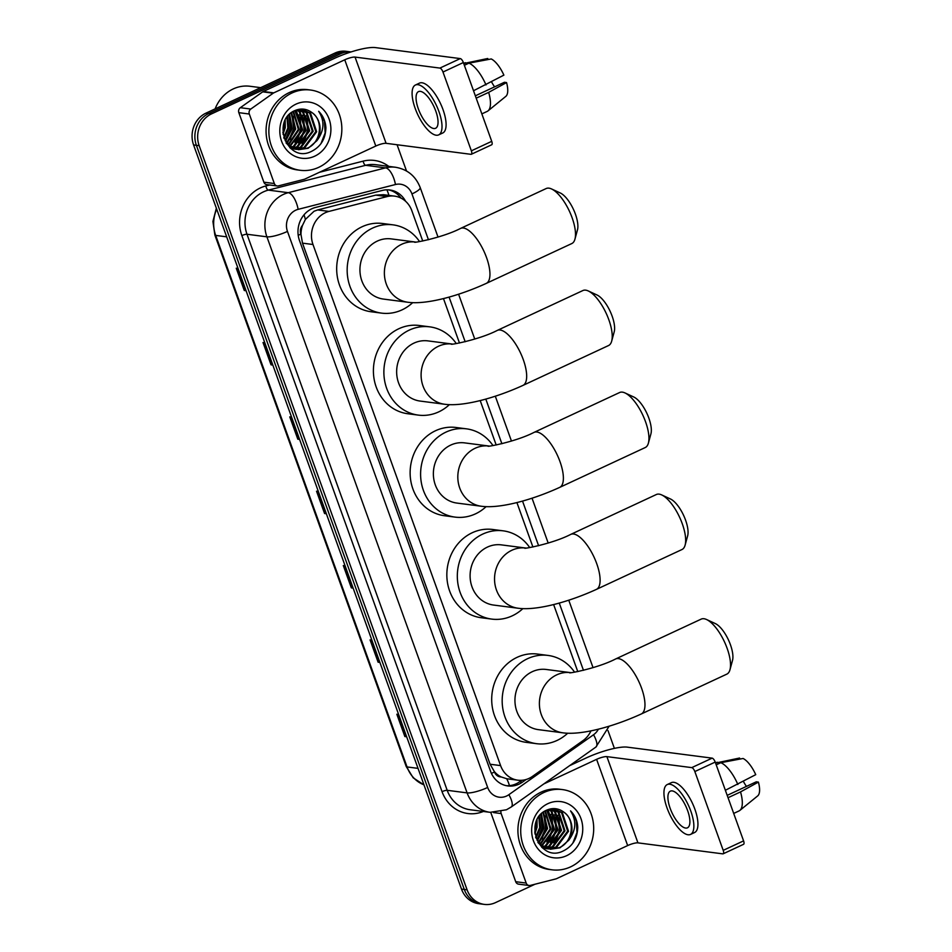 <?xml version="1.0" encoding="UTF-8"?>
<svg xmlns="http://www.w3.org/2000/svg" width="952" height="952" viewBox="0 0 952 952"><rect width="100%" height="100%" fill="white"/><g stroke="black" fill="none" stroke-linecap="round" stroke-linejoin="round"><path stroke-width="1.43" d="M422.748 241.023L411.835 210.713A24.276 21.86 97.4 0 0 394.58 196.124L383.477 194.696L375.743 195.124L317.647 209.94L314.053 211.249L305.39 219.424L302.534 225.338A8.092 7.283 97.4 0 0 300.856 234.121A24.276 5.236 160.2 0 1 298.214 235.299M394.58 196.124A24.276 21.86 97.4 0 0 387.095 196.588L328.999 211.404A24.276 21.86 97.4 0 0 325.334 212.712A24.276 21.86 97.4 0 0 312.994 244.509L500.597 765.598A24.276 21.86 97.4 0 0 517.852 780.188A24.276 21.86 97.4 0 0 532.418 776.427L582.969 740.644A24.276 21.86 97.4 0 0 590.99 730.838M501.121 776.927A24.276 21.86 -82.6 0 1 494.362 771.62L494.505 772.012A8.092 7.283 97.4 0 0 501.121 776.927L506.75 778.748L517.852 780.188M300.856 234.121L300.999 234.513A24.276 21.86 -82.6 0 1 302.534 225.338M300.999 234.513L302.498 243.141L490.101 764.242L494.362 771.62M577.769 671.6L553.624 604.544M532.906 547.007L516.9 502.549M496.194 445.012L480.189 400.554M459.471 343.017L443.465 298.559M405.6 201.277A24.276 21.86 97.4 0 0 389.796 189.972A24.276 21.86 97.4 0 0 382.311 190.436L315.493 207.465A24.276 21.86 97.4 0 0 311.839 208.774A24.276 21.86 97.4 0 0 299.499 240.57L490.589 771.346A24.276 21.86 97.4 0 0 507.844 785.936A24.276 21.86 97.4 0 0 522.398 782.175L526.194 779.486M535 884.229L495.48 902.627A24.276 21.86 -82.6 0 1 484.33 904.4A24.276 21.86 -82.6 0 1 467.087 889.811L199.17 145.668A24.276 21.86 -82.6 0 1 211.522 113.883L340.542 53.788A24.276 21.86 -82.6 0 1 351.014 51.943M397.067 144.74L406.516 170.991M607.983 730.589L614.397 748.379M484.33 904.4L478.749 903.674A24.276 21.86 -82.6 0 1 461.494 889.097L193.589 144.954A24.276 21.86 -82.6 0 1 205.929 113.157L334.949 53.062L337.746 53.431A24.276 21.86 -82.6 0 1 348.896 51.658A24.276 21.86 -82.6 0 0 337.746 53.431L208.726 113.526L337.746 53.431L340.542 53.788M193.589 144.954L196.386 145.311A24.276 21.86 -82.6 0 1 208.726 113.526A24.276 21.86 -82.6 0 0 196.386 145.311L464.29 889.454L196.386 145.311L199.17 145.668M481.545 904.043A24.276 21.86 -82.6 0 1 464.29 889.454A24.276 21.86 -82.6 0 0 481.545 904.043M521.732 780.307L519.613 781.806A24.276 21.86 -82.6 0 1 506.452 785.697M388.392 189.841A24.276 21.86 -82.6 0 1 401.066 198.135M406.575 736.539L405.433 736.562A6.474 1.392 160.2 0 1 404.862 736.539L406.659 736.777M398.626 714.476L396.841 714.238L404.862 736.539M379.812 662.199L378.67 662.223A6.474 1.392 160.2 0 1 378.099 662.199L379.896 662.437M371.863 640.137L370.078 639.899L378.099 662.199M353.049 587.86L351.907 587.884A6.474 1.392 160.2 0 1 351.336 587.86L353.132 588.098M345.1 565.797L343.303 565.559L351.336 587.86M245.985 290.503L244.854 290.527A6.474 1.392 160.2 0 1 244.283 290.503L246.068 290.729M238.048 268.428L236.251 268.202L244.283 290.503M272.748 364.842L271.618 364.866A6.474 1.392 160.2 0 1 271.046 364.842L272.843 365.08M264.811 342.768L263.014 342.541L271.046 364.842M299.523 439.181L298.381 439.205A6.474 1.392 160.2 0 1 297.809 439.181L299.606 439.419M291.574 417.107L289.777 416.881L297.809 439.181M326.286 513.521L325.144 513.544A6.474 1.392 160.2 0 1 324.572 513.521L326.369 513.759M318.337 491.458L316.54 491.22L324.572 513.521M334.949 53.062A24.276 21.86 -82.6 0 1 346.1 51.301L351.038 51.932M274.331 183.534A4.046 3.641 97.4 0 0 277.21 185.961L266.727 184.605A4.046 3.641 -82.6 0 1 263.859 182.177L274.331 183.534L249.305 114.026L238.833 112.657A4.046 3.641 -82.6 0 1 240.32 107.695L262.704 91.844A4.046 3.641 -82.6 0 1 263.276 91.511L334.283 58.441A32.368 6.973 160.2 0 1 375.409 47.6L460.28 58.596A4.046 1.535 65 0 1 463.362 62.534L442.989 72.031A4.046 1.535 -115 0 0 439.907 68.08L355.048 57.084A8.092 1.749 -19.8 0 0 344.755 59.797L273.76 92.868A4.046 3.641 97.4 0 0 273.188 93.201L250.792 109.052A4.046 3.641 97.4 0 0 249.305 114.026M263.859 182.177L238.833 112.657M277.21 185.961A4.046 3.641 97.4 0 0 278.46 185.878L304.188 179.321A4.046 3.641 97.4 0 0 304.807 179.107L375.802 146.037A8.092 1.749 -19.8 0 1 386.084 143.324L470.954 154.319A4.046 1.535 -115 0 0 471.323 154.272A4.046 1.535 -115 0 0 471.359 150.832L491.732 141.336L463.362 62.534M491.732 141.336A4.046 1.535 65 0 1 491.696 144.775L471.323 154.272M471.359 150.832L442.989 72.031M435.778 111.075A20.23 7.652 -115 0 0 418.511 91.606A20.23 7.652 -115 0 0 418.321 108.814A20.23 7.652 -115 0 0 435.588 128.282A20.23 7.652 -115 0 0 435.778 111.075M438.67 134.886L442.74 132.994A27.513 10.401 -115 0 0 443.001 109.587A27.513 10.401 -115 0 0 419.511 83.11L415.441 85.014A27.513 10.401 -115 0 0 415.179 108.409A27.513 10.401 -115 0 0 438.67 134.886A27.513 10.401 -115 0 0 438.92 111.491A27.513 10.401 -115 0 0 415.441 85.014M488.114 59.536L487.745 58.5L463.719 63.522M465.468 62.701A26.704 10.091 -115 0 0 464.671 62.975L463.683 63.427M481.855 113.883L487.222 111.384A26.704 10.091 -115 0 0 488.043 110.86A26.704 10.091 -115 0 0 488.673 92.368L506.559 82.562L504.417 82.277L475.345 95.819M476.202 98.175L488.673 92.368M488.043 110.86L505.845 96.354A21.039 7.949 -115 0 0 506.559 82.562M491.565 81.884A16.184 6.117 -115 0 0 494.612 86.846M485.996 84.93A26.704 10.091 -115 0 0 468.955 63.153L491.232 58.953A21.039 7.949 -115 0 1 503.882 75.125L473.525 90.749M464.362 65.295L468.955 63.153M215.128 108.873A36.414 32.785 -82.6 0 1 233.24 88.929A36.414 32.785 -82.6 0 1 249.959 86.263L260.681 87.655M318.742 167.326A40.46 36.426 -82.6 0 1 300.154 170.277A40.46 36.426 -82.6 0 1 269.107 135.922A40.46 36.426 -82.6 0 1 291.978 92.987A40.46 36.426 -82.6 0 1 310.554 90.035A40.46 36.426 -82.6 0 1 341.601 124.403A40.46 36.426 -82.6 0 1 318.742 167.326M300.154 170.277L297.369 169.92A40.46 36.426 -82.6 0 1 266.31 135.553A40.46 36.426 -82.6 0 1 289.182 92.63A40.46 36.426 -82.6 0 1 307.758 89.678L310.554 90.035M325.905 127.746C325.453 121.166 323.037 115.692 318.67 111.313C324.882 120.975 324.299 130.757 316.909 140.682A20.23 18.207 -82.6 0 0 312.054 112.657C306.865 108.778 301.26 108.04 295.251 110.432C270.63 120.13 287.171 163.565 311.114 151.57C320.634 146.941 325.572 139.004 325.905 127.746M295.989 104.137A28.322 25.502 -82.6 0 1 329.13 119.095A28.322 25.502 -82.6 0 1 314.719 156.176A28.322 25.502 -82.6 0 1 281.59 141.229A28.322 25.502 -82.6 0 1 295.989 104.137M296.477 149.274L303.855 147.679L315.802 131.626L309.686 113.109L301.665 109.29M301.225 109.23L300.249 109.135M296.917 149.369L304.735 147.798L316.671 131.733L310.566 113.228L302.093 109.337L299.499 109.23M294.775 148.726L300.368 147.227L312.304 131.162L306.199 112.657L299.892 109.218M295.203 148.881L301.237 147.346L313.172 131.281L307.068 112.776L300.344 109.218M293.097 148L296.869 146.775L308.817 130.71L302.7 112.205L298.333 109.444M293.514 148.203L297.75 146.894L309.686 130.829L303.581 112.324L298.726 109.361M291.443 147.072L293.383 146.322L305.318 130.257L299.214 111.753L296.655 109.908M291.847 147.322L294.251 146.441L306.187 130.376L300.082 111.872L297.084 109.766M289.813 145.906L301.832 129.805L294.87 110.611M290.217 146.227L302.7 129.924L296.596 111.408L295.322 110.408M288.218 144.478L298.333 129.353L293.014 111.586M288.623 144.871L299.214 129.472L293.49 111.313M286.671 142.729L294.846 128.901L291.098 112.919M287.052 143.205L295.715 129.02L291.586 112.55M285.183 140.539L291.348 128.449L289.087 114.728M285.552 141.134L292.228 128.568L289.598 114.228M316.909 140.682L308.222 148.25L298.642 149.69L289.598 145.727L283.767 137.659L287.861 127.996L286.957 117.31M284.113 138.492L288.73 128.115L287.504 116.572M282.863 132.756L284.362 127.544L284.541 121.749M283.041 134.339L285.243 127.663L285.195 120.285M286.028 142.895L288.718 145.62L298.642 149.69M298.214 149.631L307.353 148.131C321.193 142.8 323.692 120.226 312.054 112.657M290.36 148.143L296.465 149.357M294.715 149.178L296.036 149.262M289.825 147.655L295.156 149.238M291.003 148.69L292.978 148.905M293.418 148.917L294.751 148.905M286.611 138.98L290.669 128.389L289.694 115.93M290.11 139.432L294.168 128.841L293.192 116.382M297.095 140.337L301.153 129.746L300.178 117.286M300.582 140.789L304.64 130.198L303.664 117.739M304.081 141.241L308.139 130.65L307.163 118.191M285.112 140.42L290.241 128.33L288.92 114.906M288.039 141.598L293.728 128.782L291.824 113.954M295.025 142.502L300.713 129.686L298.809 114.859M298.523 142.955L304.212 130.138L302.308 115.311M302.01 143.407L307.698 130.591L305.794 115.763M320.955 143.681L325.156 132.852L324.394 121.082L318.67 111.313M551.565 188.96L560.335 193.018A22.253 8.413 65 0 1 575.401 214.117A22.253 8.413 65 0 1 577.483 229.837L574.948 239.166A30.345 11.472 -115 0 0 572.104 217.734A30.345 11.472 -115 0 0 551.565 188.96A30.345 11.472 -115 0 0 546.198 188.532L460.637 228.385A30.345 11.472 65 0 1 486.543 257.587A30.345 11.472 65 0 1 486.258 283.399L571.819 243.545A30.345 11.472 -115 0 0 574.948 239.166M415.191 241.998L391.201 238.892A30.345 27.322 97.4 0 0 377.266 241.106A30.345 27.322 97.4 0 0 360.118 273.307A30.345 27.322 97.4 0 0 383.406 299.071L407.849 302.248C426.698 304.89 459.316 295.739 486.258 283.399M412.68 302.641A44.506 40.067 -82.6 0 1 402.018 309.876A44.506 40.067 -82.6 0 1 381.585 313.125A44.506 40.067 -82.6 0 1 347.432 275.318A44.506 40.067 -82.6 0 1 372.577 228.099A44.506 40.067 -82.6 0 1 393.021 224.85A44.506 40.067 -82.6 0 1 419.546 241.57M381.585 313.125L371.101 311.756A44.506 40.067 -82.6 0 1 336.948 273.962A44.506 40.067 -82.6 0 1 362.105 226.743A44.506 40.067 -82.6 0 1 382.537 223.494L393.021 224.85M588.277 290.955L597.059 295.013A22.253 8.413 65 0 1 612.124 316.112A22.253 8.413 65 0 1 614.207 331.832L611.672 341.161A30.345 11.472 -115 0 0 608.828 319.729A30.345 11.472 -115 0 0 588.277 290.955A30.345 11.472 -115 0 0 582.922 290.527L497.36 330.38A30.345 11.472 65 0 1 523.267 359.582A30.345 11.472 65 0 1 522.981 385.393L608.542 345.54A30.345 11.472 -115 0 0 611.672 341.161M444.572 404.243A30.345 27.322 97.4 0 1 423.009 386.012A30.345 27.322 97.4 0 1 438.432 346.266A30.345 27.322 97.4 0 1 451.879 343.993L427.924 340.887A30.345 27.322 97.4 0 0 413.989 343.101A30.345 27.322 97.4 0 0 396.829 375.302A30.345 27.322 97.4 0 0 420.118 401.066L444.572 404.243C463.41 406.885 496.04 397.734 522.981 385.393M449.403 404.636A44.506 40.067 -82.6 0 1 438.741 411.871A44.506 40.067 -82.6 0 1 418.309 415.108A44.506 40.067 -82.6 0 1 384.144 377.313A44.506 40.067 -82.6 0 1 409.3 330.094A44.506 40.067 -82.6 0 1 429.745 326.845A44.506 40.067 -82.6 0 1 456.27 343.565M418.309 415.108L407.825 413.751A44.506 40.067 -82.6 0 1 373.672 375.957A44.506 40.067 -82.6 0 1 398.828 328.738A44.506 40.067 -82.6 0 1 419.261 325.489L429.745 326.845M625 392.938L633.782 397.008A22.253 8.413 65 0 1 648.847 418.106A22.253 8.413 65 0 1 650.93 433.826L648.383 443.156A30.345 11.472 -115 0 0 645.539 421.724A30.345 11.472 -115 0 0 625 392.938A30.345 11.472 -115 0 0 619.633 392.522L534.072 432.375A30.345 11.472 65 0 1 559.978 461.577A30.345 11.472 65 0 1 559.693 487.388L645.254 447.535A30.345 11.472 -115 0 0 648.383 443.156M481.295 506.238A30.345 27.322 97.4 0 1 459.721 488.007A30.345 27.322 97.4 0 1 475.155 448.261A30.345 27.322 97.4 0 1 488.602 445.988L464.635 442.882A30.345 27.322 97.4 0 0 450.701 445.096A30.345 27.322 97.4 0 0 433.553 477.297A30.345 27.322 97.4 0 0 456.841 503.061L481.295 506.238C500.133 508.88 532.763 499.729 559.693 487.388M486.127 506.631A44.506 40.067 -82.6 0 1 475.464 513.866A44.506 40.067 -82.6 0 1 455.02 517.103A44.506 40.067 -82.6 0 1 420.867 479.308A44.506 40.067 -82.6 0 1 446.024 432.089A44.506 40.067 -82.6 0 1 466.456 428.84A44.506 40.067 -82.6 0 1 492.981 445.56M455.02 517.103L444.548 515.746A44.506 40.067 -82.6 0 1 410.395 477.952A44.506 40.067 -82.6 0 1 435.54 430.732A44.506 40.067 -82.6 0 1 455.984 427.484L466.456 428.84M661.723 494.933L670.494 499.003A22.253 8.413 65 0 1 685.559 520.101A22.253 8.413 65 0 1 687.653 535.821L685.107 545.151A30.345 11.472 -115 0 0 682.263 523.719A30.345 11.472 -115 0 0 661.723 494.933A30.345 11.472 -115 0 0 656.356 494.516L570.795 534.37A30.345 11.472 65 0 1 596.702 563.572A30.345 11.472 65 0 1 596.416 589.383L681.977 549.53A30.345 11.472 -115 0 0 685.107 545.151M518.007 608.221A30.345 27.322 97.4 0 1 496.444 589.99A30.345 27.322 97.4 0 1 511.867 550.256A30.345 27.322 97.4 0 1 525.314 547.983L501.359 544.877A30.345 27.322 97.4 0 0 487.424 547.091A30.345 27.322 97.4 0 0 470.276 579.292A30.345 27.322 97.4 0 0 493.564 605.055L518.007 608.221C536.857 610.875 569.486 601.723 596.416 589.383M522.85 608.625A44.506 40.067 -82.6 0 1 512.188 615.861A44.506 40.067 -82.6 0 1 491.744 619.097A44.506 40.067 -82.6 0 1 457.591 581.303A44.506 40.067 -82.6 0 1 482.747 534.084A44.506 40.067 -82.6 0 1 503.18 530.835A44.506 40.067 -82.6 0 1 529.705 547.555M491.744 619.097L481.272 617.741A44.506 40.067 -82.6 0 1 447.107 579.947A44.506 40.067 -82.6 0 1 472.263 532.727A44.506 40.067 -82.6 0 1 492.708 529.479L503.18 530.835M706.574 619.526L715.357 623.596A22.253 8.413 65 0 1 730.422 644.694A22.253 8.413 65 0 1 732.504 660.414L729.97 669.744A30.345 11.472 -115 0 0 727.126 648.312A30.345 11.472 -115 0 0 706.574 619.526A30.345 11.472 -115 0 0 701.207 619.109L615.646 658.962A30.345 11.472 65 0 1 641.565 688.165A30.345 11.472 65 0 1 641.279 713.976L726.84 674.123A30.345 11.472 -115 0 0 729.97 669.744M562.87 732.826A30.345 27.322 97.4 0 1 541.295 714.583A30.345 27.322 97.4 0 1 556.73 674.849A30.345 27.322 97.4 0 1 570.177 672.576L546.222 669.47A30.345 27.322 97.4 0 0 532.287 671.684A30.345 27.322 97.4 0 0 515.127 703.885A30.345 27.322 97.4 0 0 538.415 729.648L562.87 732.826C581.708 735.468 614.337 726.317 641.279 713.976M567.701 733.218A44.506 40.067 -82.6 0 1 557.039 740.454A44.506 40.067 -82.6 0 1 536.595 743.691A44.506 40.067 -82.6 0 1 502.442 705.896A44.506 40.067 -82.6 0 1 527.598 658.677A44.506 40.067 -82.6 0 1 548.031 655.428A44.506 40.067 -82.6 0 1 574.568 672.148M536.595 743.691L526.123 742.334A44.506 40.067 -82.6 0 1 491.97 704.539A44.506 40.067 -82.6 0 1 517.126 657.32A44.506 40.067 -82.6 0 1 537.559 654.072L548.031 655.428M526.182 883.063A4.046 3.641 97.4 0 0 529.062 885.503L518.578 884.146A4.046 3.641 -82.6 0 1 515.71 881.707L526.182 883.063L501.157 813.555L493.576 812.58M515.71 881.707L490.756 812.413M569.582 765.694L586.135 757.982A32.368 6.973 160.2 0 1 627.261 747.141L712.132 758.137A4.046 1.535 65 0 1 715.214 762.076L694.841 771.56A4.046 1.535 -115 0 0 691.759 767.621L606.888 756.626A8.092 1.749 -19.8 0 0 596.606 759.339L543.83 783.912M529.062 885.503A4.046 3.641 97.4 0 0 530.3 885.419L556.039 878.863A4.046 3.641 97.4 0 0 556.646 878.636L627.654 845.566A8.092 1.749 -19.8 0 1 637.935 842.865L722.806 853.861A4.046 1.535 -115 0 0 723.175 853.801A4.046 1.535 -115 0 0 723.211 850.362L743.583 840.878L715.214 762.076M743.583 840.878A4.046 1.535 65 0 1 743.548 844.317L723.175 853.801M723.211 850.362L694.841 771.56M500.919 811.723A4.046 3.641 97.4 0 0 501.157 813.555M687.63 810.616A20.23 7.652 -115 0 0 670.363 791.148A20.23 7.652 -115 0 0 670.172 808.355A20.23 7.652 -115 0 0 687.439 827.823A20.23 7.652 -115 0 0 687.63 810.616M690.521 834.428L694.591 832.524A27.513 10.401 -115 0 0 694.853 809.129A27.513 10.401 -115 0 0 671.362 782.651L667.281 784.543A27.513 10.401 -115 0 0 667.031 807.951A27.513 10.401 -115 0 0 690.521 834.428A27.513 10.401 -115 0 0 690.771 811.021A27.513 10.401 -115 0 0 667.281 784.543M739.966 759.077L739.585 758.03L715.571 763.052M717.32 762.243A26.704 10.091 -115 0 0 716.523 762.504L715.535 762.968M733.694 813.424L739.061 810.926A26.704 10.091 -115 0 0 739.882 810.402A26.704 10.091 -115 0 0 740.525 791.909L758.411 782.104L756.269 781.818L727.197 795.36M728.042 797.716L740.525 791.909M739.882 810.402L757.697 795.896A21.039 7.949 -115 0 0 758.411 782.104M743.417 781.425A16.184 6.117 -115 0 0 746.463 786.388M737.848 784.472A26.704 10.091 -115 0 0 720.807 762.695L743.084 758.482A21.039 7.949 -115 0 1 755.733 774.666L725.364 790.279M716.213 764.837L720.807 762.695M570.593 866.867A40.46 36.426 -82.6 0 1 552.005 869.819A40.46 36.426 -82.6 0 1 520.958 835.463A40.46 36.426 -82.6 0 1 543.83 792.528A40.46 36.426 -82.6 0 1 562.406 789.577A40.46 36.426 -82.6 0 1 593.453 823.944A40.46 36.426 -82.6 0 1 570.593 866.867M552.005 869.819L549.209 869.462A40.46 36.426 -82.6 0 1 518.162 835.094A40.46 36.426 -82.6 0 1 541.034 792.171A40.46 36.426 -82.6 0 1 559.609 789.22L562.406 789.577M577.757 827.288C577.293 820.695 574.889 815.221 570.522 810.854C576.733 820.505 576.138 830.299 568.76 840.223A20.23 18.207 -82.6 0 0 563.905 812.199C558.705 808.319 553.112 807.582 547.102 809.973C522.481 819.672 539.01 863.107 562.965 851.1C572.485 846.483 577.412 838.533 577.757 827.288M547.84 803.678A28.322 25.502 -82.6 0 1 580.97 818.625A28.322 25.502 -82.6 0 1 566.571 855.717A28.322 25.502 -82.6 0 1 533.441 840.771A28.322 25.502 -82.6 0 1 547.84 803.678M548.328 848.803L555.706 847.221L567.642 831.155L561.537 812.651L553.505 808.831M553.076 808.76L552.101 808.676M548.757 848.91L556.575 847.339L568.522 831.274L562.406 812.758L553.945 808.879L551.351 808.76M546.626 848.268L552.22 846.768L564.155 830.703L558.05 812.199L551.743 808.748M547.043 848.422L553.088 846.887L565.024 830.822L558.919 812.306L552.184 808.748M544.949 847.542L548.721 846.316L560.657 830.251L554.552 811.747L550.185 808.974M545.365 847.744L549.601 846.435L561.537 830.37L555.421 811.854L550.577 808.891M543.283 846.602L545.234 845.864L557.17 829.799L551.065 811.294L548.507 809.438M543.699 846.863L546.103 845.983L558.039 829.918L551.934 811.401L548.935 809.307M541.664 845.447L553.671 829.347L546.722 810.14M542.069 845.757L554.552 829.466L548.435 810.949L547.174 809.95M540.07 844.019L550.185 828.894L544.865 811.128M540.462 844.4L551.053 829.013L545.341 810.854M538.523 842.27L546.686 828.442L542.938 812.461M538.903 842.734L547.567 828.561L543.425 812.092M537.035 840.081L543.199 827.99L540.926 814.269M537.404 840.676L544.068 828.109L541.438 813.758M568.76 840.223L560.073 847.792L550.494 849.232L541.438 845.269L535.607 837.201L539.701 827.538L538.796 816.852M535.964 838.034L540.581 827.657L539.344 816.102M534.715 832.298L536.214 827.086L536.392 821.29M534.893 833.881L537.083 827.193L537.047 819.827M537.88 842.437L540.569 845.15L550.494 849.232M550.054 849.16L559.205 847.673C573.044 842.33 575.532 819.755 563.905 812.199M542.212 847.685L548.316 848.898M546.567 848.708L547.888 848.803M541.676 847.197L547.007 848.779M542.854 848.22L544.83 848.446M545.27 848.458L546.603 848.446M538.463 838.522L542.521 827.931L541.545 815.471M541.95 838.974L546.02 828.383L545.032 815.923M548.935 839.878L553.005 829.287L552.017 816.828M552.434 840.33L556.492 829.739L555.516 817.28M555.92 840.783L559.99 830.192L559.002 817.732M536.964 839.962L542.081 827.871L540.76 814.448M539.891 841.128L545.579 828.323L543.675 813.496M546.876 842.032L552.565 829.228L550.661 814.4M550.363 842.484L556.051 829.68L554.159 814.852M553.862 842.937L559.55 830.132L557.646 815.305M572.795 843.21L577.007 832.393L576.246 820.624L570.522 810.854M317.647 209.94L328.999 211.404M509.439 785.65A24.276 8.128 -125.3 0 0 506.75 778.748M388.928 195.398A24.276 9.948 -104.3 0 0 386.928 189.805M305.39 219.424A24.276 9.948 -104.3 0 0 304.021 214.819M494.505 772.012A24.276 5.236 160.2 0 1 491.422 773.381M302.498 243.141L312.994 244.509M375.743 195.124L387.095 196.588M490.101 764.242L500.597 765.598M428.448 239.761L411.954 193.934A16.184 14.566 97.4 0 0 395.461 184.521L298.143 209.345A16.184 14.566 97.4 0 0 295.703 210.214A16.184 14.566 97.4 0 0 287.468 231.407L487.674 787.471A16.184 14.566 97.4 0 0 506.607 796.015A16.184 14.566 97.4 0 0 508.88 794.682L593.548 734.742A16.184 14.566 97.4 0 0 598.427 729.149M487.674 787.471A16.184 3.487 -19.8 0 1 467.099 792.885L266.905 236.822A32.368 29.143 -82.6 0 1 283.363 194.434A32.368 29.143 -82.6 0 1 288.242 192.697L268.333 190.114A32.368 29.143 97.4 0 0 263.454 191.864A32.368 29.143 97.4 0 0 246.996 234.251L447.19 790.303A32.368 29.143 97.4 0 0 470.205 809.759L490.101 812.33A32.368 29.143 -82.6 0 1 467.099 792.885L447.19 790.303A4.046 0.869 160.2 0 0 442.049 791.659L241.856 235.596A4.046 0.869 160.2 0 1 246.996 234.251L266.905 236.822A16.184 3.487 -19.8 0 0 287.468 231.407M490.101 812.33L506.452 809.771L511.248 806.987A16.184 5.414 -125.3 0 0 508.88 794.682M241.856 235.596A36.414 32.785 -82.6 0 1 260.372 187.913A36.414 32.785 -82.6 0 1 265.858 185.949L269.666 184.985M319.408 172.3L363.176 161.138A36.414 32.785 -82.6 0 1 388.785 166.386M483.342 811.461A36.414 32.785 -82.6 0 1 442.049 791.659M211.522 113.883L205.929 113.157M467.087 889.811L461.494 889.097M298.143 209.345A16.184 6.628 -104.3 0 0 288.242 192.697L385.56 167.873L365.651 165.303L268.333 190.114A4.046 1.654 75.7 0 1 265.858 185.949M395.461 184.521A16.184 6.628 -104.3 0 0 385.56 167.873A32.368 29.143 -82.6 0 1 395.544 167.266L375.635 164.684A32.368 29.143 97.4 0 0 365.651 165.303A4.046 1.654 75.7 0 1 363.176 161.138M583.469 670.339L559.252 603.068M538.606 545.746L522.529 501.073M501.894 443.751L485.806 399.078M465.171 341.756L449.082 297.084M511.248 806.987L595.916 747.046A16.184 5.414 -125.3 0 0 593.548 734.742M411.954 193.934A16.184 3.487 -19.8 0 0 420.189 187.556C415.667 176.072 407.444 169.313 395.544 167.266M519.613 781.806L522.398 782.175M423.985 784.9L413.204 777.82L406.23 766.527A8.092 1.749 -19.8 0 0 407.051 766.943A32.368 29.143 97.4 0 0 423.961 784.841M216.711 209.166A32.368 29.143 97.4 0 0 215.688 235.418A8.092 1.749 160.2 0 1 214.866 234.989L212.915 221.471L216.354 208.19M226.671 236.834L215.688 235.418L407.051 766.943L418.035 768.371M325.144 513.544L317.135 491.291M298.381 439.205L290.372 416.952M271.618 364.866L263.609 342.613M244.854 290.527L236.834 268.274M351.907 587.884L343.898 565.631M378.67 662.223L370.661 639.97M405.433 736.562L397.424 714.321M386.084 143.324L355.048 57.084M375.802 146.037L344.755 59.797M263.276 91.511L273.76 92.868M439.907 68.08L460.28 58.596M273.188 93.201L262.704 91.844M240.32 107.695L250.792 109.052M415.155 241.998A30.345 27.322 97.4 0 0 401.708 244.271A30.345 27.322 97.4 0 0 386.286 284.017A30.345 27.322 97.4 0 0 407.849 302.248M637.935 842.865L606.888 756.626M627.654 845.566L596.606 759.339M691.759 767.621L712.132 758.137M595.916 747.046L609.125 726.197M593.037 667.649L568.76 600.2M548.185 543.057L532.037 498.205M511.462 441.062L495.314 396.21M474.75 339.067L458.59 294.216M438.027 237.084L420.189 187.556M406.23 766.527L214.866 234.989M460.637 228.385C441.823 238.143 410.395 243.617 415.024 241.998L415.643 242.058M497.36 330.38C478.547 340.138 447.119 345.612 451.748 343.993L452.367 344.053M534.072 432.375C515.27 442.121 483.842 447.607 488.471 445.988L489.09 446.048M570.795 534.37C551.993 544.116 520.554 549.601 525.183 547.983L525.813 548.043M615.646 658.962C596.845 668.709 565.417 674.194 570.046 672.576L570.664 672.636"/></g></svg>
